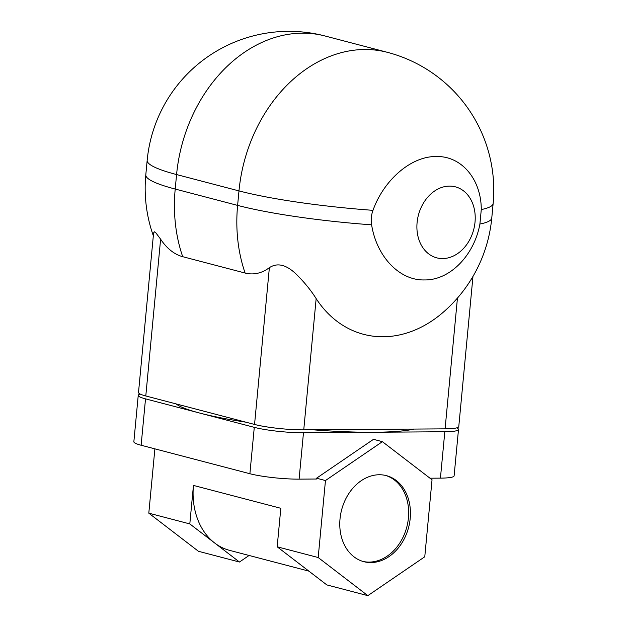 <?xml version="1.0" encoding="UTF-8"?>
<svg xmlns="http://www.w3.org/2000/svg" width="627" height="627" viewBox="0 0 627 627"><rect width="100%" height="100%" fill="white"/><g stroke="black" fill="none" stroke-linecap="round" stroke-linejoin="round"><path stroke-width="0.94" d="M245.808 422.159A124.797 16.083 -174.6 0 1 199.895 413.107L254.28 427.348A35.237 4.538 5.4 0 0 303.476 432.755L374.147 432.254A124.797 16.083 -174.6 0 1 312.771 429.793M140.229 394.077A35.237 4.538 5.4 0 0 138.238 395.347A35.237 4.538 5.4 0 0 145.519 398.866L199.895 413.107A124.797 16.083 -174.6 0 1 176.077 403.898M424.565 279.94C399.062 280.669 376.498 256.059 371.623 224.834C370.769 219.905 371.223 215.069 372.994 210.335C383.653 180.317 410.857 156.154 436.227 156.523C461.762 155.802 481.324 179.628 481.277 209.567L479.906 224.066C474.169 255.369 449.967 280.324 424.565 279.94M449.488 186.101A36.703 28.576 104.7 0 0 417.096 222.538A36.703 28.576 104.7 0 0 442.638 258.575A36.703 28.576 104.7 0 0 475.023 222.13A36.703 28.576 104.7 0 0 449.488 186.101M362.962 561.431A44.47 34.626 104.7 0 0 369.178 562.098A44.47 34.626 104.7 0 0 407.699 523.059A44.47 34.626 104.7 0 0 385.487 475.415M370.965 562.568A44.47 34.626 -75.3 0 1 363.848 561.682A44.47 34.626 -75.3 0 1 340.633 514.375A44.47 34.626 -75.3 0 1 379.264 474.749A44.47 34.626 -75.3 0 1 386.381 475.634A44.47 34.626 -75.3 0 1 409.588 522.942A44.47 34.626 -75.3 0 1 370.965 562.568M138.238 395.347L133.857 441.737A35.237 4.538 5.4 0 0 141.13 445.248L249.891 473.73A35.237 4.538 5.4 0 0 299.095 479.138L316.47 479.012L316.549 478.205L373.48 439.331L382.392 441.667L325.46 480.541L316.549 478.205M325.46 480.541L318.187 557.528L367.837 595.65L424.769 556.776L432.042 479.78L382.392 441.667M249.076 555.467L239.467 562.027L189.809 523.913L193.453 485.416L280.818 508.293L277.173 546.791L326.832 584.913L367.837 595.65M318.187 557.528L277.173 546.791M429.997 478.205L440.428 478.135A35.237 4.538 5.4 0 0 454.113 475.846L458.502 429.464A35.237 4.538 5.4 0 0 456.785 427.841M413.977 429.072A124.797 16.083 -174.6 0 1 374.147 432.254L444.817 431.752A35.237 4.538 5.4 0 0 458.502 429.464M193.453 485.416A67.536 52.574 104.7 0 0 214.638 542.974A67.536 52.574 104.7 0 0 229.631 550.373L308.868 571.126M154.885 448.846L148.803 513.168L198.453 551.29L239.467 562.027M148.803 513.168L189.809 523.913M479.906 224.066A142.415 18.355 -174.6 0 0 491.772 218A142.415 142.415 0 0 1 442.544 312.842A122.038 95.006 -75.3 0 1 383.175 336.762A122.038 95.006 -75.3 0 1 316.157 298.617C310.874 290.191 304.126 281.946 295.905 273.874C286.108 264.586 277.259 262.517 269.375 267.658A68.617 42.15 89.6 0 1 245.11 273.043L182.708 256.694A68.617 42.15 89.6 0 1 160.614 239.177L155.621 232.531L154.532 231.81L153.599 232.915L138.512 392.447A35.237 4.538 5.4 0 0 145.793 395.966L254.554 424.448A35.237 4.538 5.4 0 0 303.75 429.856L445.092 428.852A35.237 4.538 5.4 0 0 458.776 426.564L472.97 276.429M249.891 473.73L254.28 427.348M145.519 398.866L141.13 445.248M440.428 478.135L444.817 431.752M303.476 432.755L299.095 479.138M153.325 235.768A142.415 142.415 0 0 1 145.801 174.855A142.415 18.355 -174.6 0 0 175.207 189.056A142.415 110.869 104.7 0 0 182.708 256.694M372.994 210.335A142.415 18.355 -174.6 0 1 238.981 190.906L237.609 205.397A142.415 110.869 104.7 0 0 245.11 273.043M371.623 224.834A142.415 18.355 -174.6 0 1 237.609 205.397L175.207 189.056L176.579 174.557A142.415 18.355 -174.6 0 1 147.173 160.363L145.801 174.855M325.037 35.99A142.415 110.869 104.7 0 0 302.245 33.16A142.415 110.869 104.7 0 0 176.579 174.557L238.981 190.906A142.415 110.869 104.7 0 1 364.648 49.502A142.415 110.869 104.7 0 1 387.439 52.339L325.037 35.99A142.415 142.415 0 0 0 147.173 160.363M145.793 395.966L160.614 239.177M269.375 267.658L254.554 424.448M491.772 218L493.143 203.509A142.415 18.355 -174.6 0 1 481.277 209.567M457.451 298.052L445.092 428.852M303.75 429.856L316.157 298.617M493.143 203.509A142.415 142.415 0 0 0 387.439 52.339"/></g></svg>
